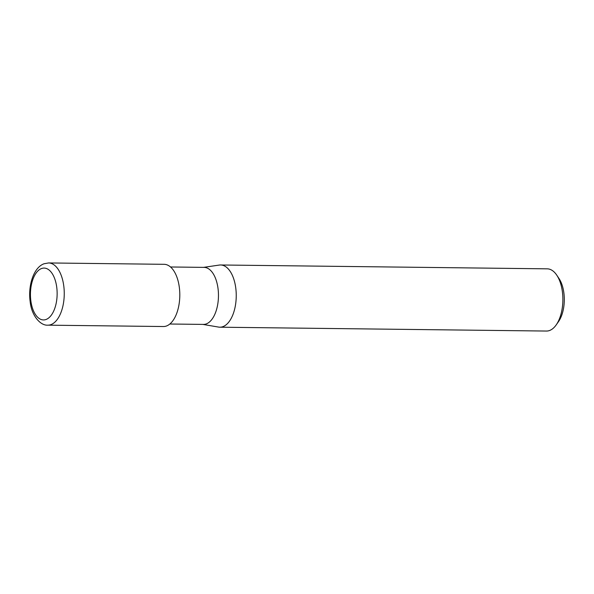 <?xml version="1.0" encoding="UTF-8"?>
<svg xmlns="http://www.w3.org/2000/svg" width="594" height="594" viewBox="0 0 594 594"><rect width="100%" height="100%" fill="white"/><g stroke="black" fill="none" stroke-linecap="round" stroke-linejoin="round"><path stroke-width="0.89" d="M169.847 324.012L203.438 324.406A28.519 14.687 -89.3 0 0 206.326 323.893A28.519 14.687 -89.3 0 0 218.421 293.258A28.519 14.687 -89.3 0 0 204.113 267.382L170.515 266.981M218.458 327.064A31.111 16.023 -89.3 0 0 219.854 327.197A31.111 16.023 -89.3 0 0 223.002 326.626A31.111 16.023 -89.3 0 0 236.137 291.958A31.111 16.023 -89.3 0 0 219.283 265.065L203.512 267.374M219.854 327.197L546.495 331.051A31.111 16.023 -89.3 0 0 549.636 330.479A31.111 16.023 -89.3 0 0 556.192 324.918A31.111 16.023 -89.3 0 0 556.778 275.185A31.111 16.023 -89.3 0 0 547.23 268.837L220.589 264.983A31.111 16.023 -89.3 0 0 219.193 265.08M202.844 324.398L218.555 327.079A31.111 16.023 -89.3 0 0 223.002 326.626A31.111 16.023 -89.3 0 0 236.197 293.213A31.111 16.023 -89.3 0 0 220.589 264.983M556.192 324.918L558.501 321.629A26.96 13.885 -89.3 0 0 559.013 278.534L556.778 275.185M47.869 325.163L163.409 326.529A31.111 16.023 -89.3 0 0 166.558 325.965A31.111 16.023 -89.3 0 0 179.759 292.545A31.111 16.023 -89.3 0 0 164.144 264.315L48.604 262.949A31.111 16.023 -89.3 0 0 48.597 262.949A31.111 16.023 -89.3 0 1 64.211 291.186A31.111 16.023 -89.3 0 1 51.01 324.599A31.111 16.023 -89.3 0 1 47.869 325.163L47.869 325.163C40.37 325.824 31.497 315.511 30.168 301.7C27.896 285.521 33.635 267.389 44.097 263.751L48.597 262.949M41.476 268.555A25.928 13.35 -89.3 0 0 30.636 298.931A25.928 13.35 -89.3 0 0 46.102 319.461A25.928 13.35 -89.3 0 0 56.942 289.085A25.928 13.35 -89.3 0 0 41.476 268.555"/></g></svg>
